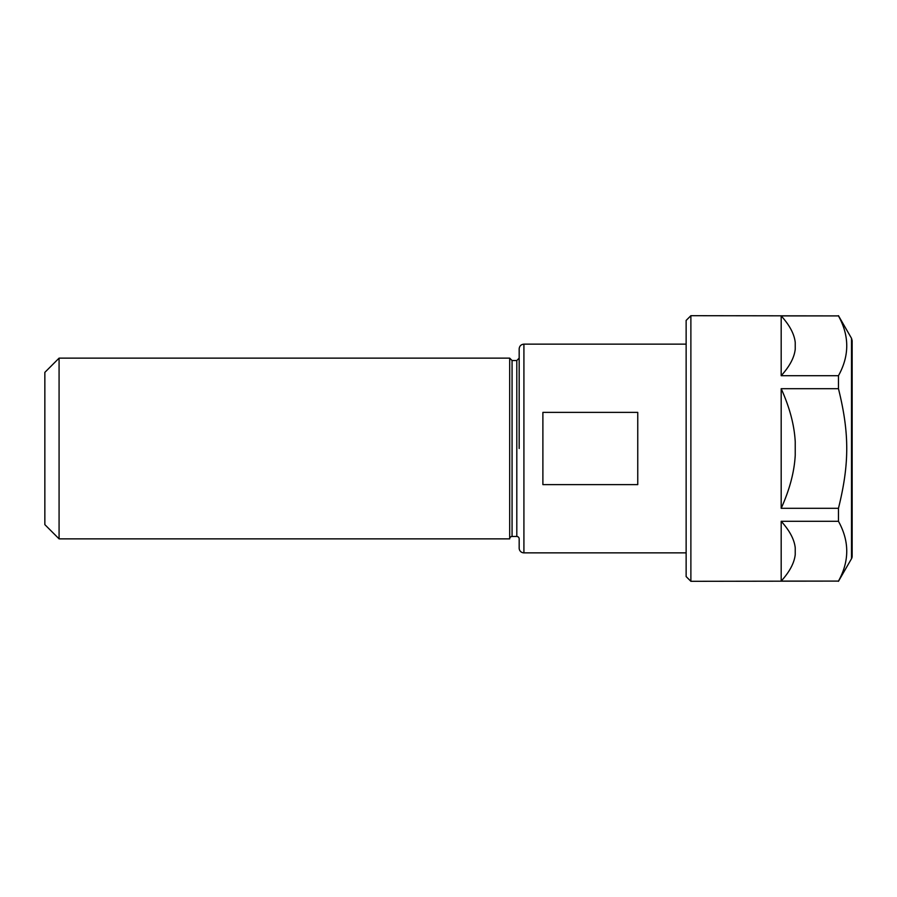<?xml version="1.0" encoding="UTF-8"?>
<svg xmlns="http://www.w3.org/2000/svg" width="897" height="897" viewBox="0 0 897 897"><rect width="100%" height="100%" fill="white"/><g stroke="black" fill="none" stroke-linecap="round" stroke-linejoin="round"><path stroke-width="1.35" d="M542.887 484.615L542.887 412.385L637.756 412.385L637.756 484.615L542.887 484.615M59.079 538.862L59.079 358.138L44.85 372.367L44.85 524.633L59.079 538.862L509.687 538.862A2.377 2.377 0 0 1 512.064 536.484L516.807 536.484A2.377 2.377 0 0 1 519.172 538.862L519.172 548.112A4.743 4.743 0 0 0 523.915 552.855L686.138 552.855M59.079 358.138L509.687 358.138L509.687 538.862M512.064 536.484L512.064 360.516L516.807 360.516L519.172 358.138L519.172 448.5L519.172 348.888C519.453 346.007 521.034 344.426 523.915 344.145L523.915 552.855M795.235 349.157C794.338 357.511 789.652 366.357 781.186 375.708L781.186 315.901C789.652 325.252 794.338 334.099 795.235 342.452L795.235 349.157M795.235 554.548C794.338 562.901 789.652 571.748 781.186 581.099L781.186 521.292C789.652 530.643 794.338 539.489 795.235 547.843L795.235 554.548M795.235 455.205C794.338 471.912 789.652 489.605 781.186 508.307L781.186 388.693C789.652 407.395 794.338 425.088 795.235 441.795L795.235 455.205M781.186 521.292L838.46 521.292C849.504 541.227 849.504 561.163 838.46 581.099L781.186 581.099M781.186 315.901L838.46 315.901C849.504 335.837 849.504 355.773 838.46 375.708L781.186 375.708M838.46 581.099L690.881 581.312L690.881 315.688L838.46 315.901M781.186 388.693L838.46 388.693C849.504 433.161 849.504 463.839 838.46 508.307L838.46 521.292M838.46 508.307L781.186 508.307M838.46 375.708L838.46 388.693M690.881 315.688L686.138 320.431L686.138 576.569L690.881 581.312M851.511 558.696L851.511 338.304L852.15 340.681L852.15 556.319A4.743 4.743 0 0 1 851.511 558.696L838.46 581.312M516.807 360.516L516.807 536.484M512.064 360.516L509.687 358.138M523.915 344.145L686.138 344.145M851.511 338.304L838.46 315.688"/></g></svg>
